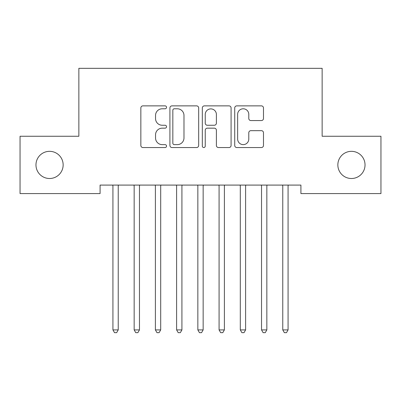 <?xml version="1.0" encoding="UTF-8"?>
<svg xmlns="http://www.w3.org/2000/svg" width="401" height="401" viewBox="0 0 401 401"><rect width="100%" height="100%" fill="white"/><g stroke="black" fill="none" stroke-linecap="round" stroke-linejoin="round"><path stroke-width="0.6" d="M166.535 107.328A1.459 1.459 0 0 0 165.077 105.869L142.936 105.869A2.085 2.085 0 0 0 140.851 107.954L140.851 145.463A2.085 2.085 0 0 0 142.936 147.543L165.077 147.543A1.459 1.459 0 0 0 166.535 146.084A1.459 1.459 0 0 0 165.077 144.626L162.21 144.626A6.667 6.667 0 0 1 155.543 137.959L155.543 134.831A6.667 6.667 0 0 1 162.21 128.165L165.077 128.165A1.459 1.459 0 0 0 166.535 126.706A1.459 1.459 0 0 0 165.077 125.247L162.21 125.247A6.667 6.667 0 0 1 155.543 118.581L155.543 115.453A6.667 6.667 0 0 1 162.21 108.786L165.077 108.786A1.459 1.459 0 0 0 166.535 107.328M337.853 164.921A13.589 13.589 0 0 0 351.441 178.505A13.589 13.589 0 0 0 365.03 164.921A13.589 13.589 0 0 0 351.441 151.332A13.589 13.589 0 0 0 337.853 164.921M35.97 164.921A13.589 13.589 0 0 0 49.559 178.505A13.589 13.589 0 0 0 63.147 164.921A13.589 13.589 0 0 0 49.559 151.332A13.589 13.589 0 0 0 35.97 164.921M261.397 120.561A2.085 2.085 0 0 0 263.482 118.475L263.482 107.954A2.085 2.085 0 0 0 261.397 105.869L236.811 105.869A2.085 2.085 0 0 0 234.725 107.954L234.725 145.463A2.085 2.085 0 0 0 236.811 147.543L261.397 147.543A2.085 2.085 0 0 0 263.482 145.463L263.482 132.751A2.085 2.085 0 0 0 261.397 130.666L250.876 130.666A2.085 2.085 0 0 0 248.79 132.751L248.79 139.052A5.574 5.574 0 0 1 243.217 144.626A5.574 5.574 0 0 1 237.643 139.052L237.643 114.36A5.574 5.574 0 0 1 243.217 108.786A5.574 5.574 0 0 1 248.79 114.36L248.79 118.475A2.085 2.085 0 0 0 250.876 120.561L261.397 120.561M300.915 185.087L100.085 185.087L100.085 193.578L20.05 193.578L20.05 136.26L78.857 136.26L78.857 68.325L322.143 68.325L322.143 136.26L380.95 136.26L380.95 193.578L300.915 193.578L300.915 185.087M198.675 107.954A2.085 2.085 0 0 0 196.595 105.869L172.004 105.869A2.085 2.085 0 0 0 169.919 107.954L169.919 145.463A2.085 2.085 0 0 0 172.004 147.543L196.595 147.543A2.085 2.085 0 0 0 198.675 145.463L198.675 107.954M204.405 105.869L228.996 105.869A2.085 2.085 0 0 1 231.081 107.954L231.081 145.463A2.085 2.085 0 0 1 228.996 147.543L218.475 147.543A2.085 2.085 0 0 1 216.39 145.463L216.39 130.25A2.085 2.085 0 0 0 214.304 128.165L207.322 128.165A2.085 2.085 0 0 0 205.242 130.25L205.242 146.084A1.459 1.459 0 0 1 203.783 147.543A1.459 1.459 0 0 1 202.325 146.084L202.325 107.954A2.085 2.085 0 0 1 204.405 105.869M174.295 108.786A1.459 1.459 0 0 0 172.836 110.245L172.836 143.167A1.459 1.459 0 0 0 174.295 144.626L177.317 144.626A6.667 6.667 0 0 0 183.984 137.959L183.984 115.453A6.667 6.667 0 0 0 177.317 108.786L174.295 108.786M216.39 114.465A5.574 5.574 0 0 0 210.816 108.892A5.574 5.574 0 0 0 205.242 114.465L205.242 123.162A2.085 2.085 0 0 0 207.322 125.247L214.304 125.247A2.085 2.085 0 0 0 216.39 123.162L216.39 114.465M112.776 185.397A2.125 2.125 -179.2 0 1 112.927 186.189A2.125 2.125 179.6 0 0 112.776 185.397L112.651 185.087M118.516 185.087L118.39 185.397A2.125 2.125 179.6 0 0 118.235 186.189L118.235 329.913L112.927 329.913L112.927 186.189M118.235 329.913L116.646 332.675L114.521 332.675L112.927 329.913M139.743 185.087L139.618 185.397A2.125 2.125 179.6 0 0 139.468 186.189L139.468 329.913L134.16 329.913L134.16 186.189A2.125 2.125 179.6 0 0 134.004 185.397L133.879 185.087M139.468 329.913L137.874 332.675L135.749 332.675L134.16 329.913M160.971 185.087L160.846 185.397A2.125 2.125 179.6 0 0 160.696 186.189L160.696 329.913L155.387 329.913L155.387 186.189A2.125 2.125 179.6 0 0 155.232 185.397L155.107 185.087M160.696 329.913L159.102 332.675L156.981 332.675L155.387 329.913M182.204 185.087L182.079 185.397A2.125 2.125 179.6 0 0 181.924 186.189L181.924 329.913L176.615 329.913L176.615 186.189A2.125 2.125 179.6 0 0 176.465 185.397L176.34 185.087M181.924 329.913L180.33 332.675L178.209 332.675L176.615 329.913M203.432 185.087L203.307 185.397A2.125 2.125 179.6 0 0 203.152 186.189L203.152 329.913L197.848 329.913L197.848 186.189A2.125 2.125 179.6 0 0 197.693 185.397L197.568 185.087M203.152 329.913L201.563 332.675L199.437 332.675L197.848 329.913M218.921 185.397A2.125 2.125 -179.2 0 1 219.076 186.189A2.125 2.125 179.6 0 0 218.921 185.397L218.796 185.087M224.66 185.087L224.535 185.397A2.125 2.125 179.6 0 0 224.385 186.189L224.385 329.913L219.076 329.913L219.076 186.189M224.385 329.913L222.791 332.675L220.67 332.675L219.076 329.913M240.154 185.397A2.125 2.125 -179.2 0 1 240.304 186.189A2.125 2.125 179.6 0 0 240.154 185.397L240.029 185.087M245.893 185.087L245.768 185.397A2.125 2.125 179.6 0 0 245.612 186.189L245.612 329.913L240.304 329.913L240.304 186.189M245.612 329.913L244.019 332.675L241.898 332.675L240.304 329.913M261.382 185.397A2.125 2.125 -179.2 0 1 261.532 186.189A2.125 2.125 179.6 0 0 261.382 185.397L261.257 185.087M267.121 185.087L266.996 185.397A2.125 2.125 179.6 0 0 266.84 186.189L266.84 329.913L261.532 329.913L261.532 186.189M266.84 329.913L265.251 332.675L263.126 332.675L261.532 329.913M282.61 185.397A2.125 2.125 -179.2 0 1 282.765 186.189A2.125 2.125 179.6 0 0 282.61 185.397L282.484 185.087M288.349 185.087L288.224 185.397A2.125 2.125 179.6 0 0 288.073 186.189L288.073 329.913L282.765 329.913L282.765 186.189M288.073 329.913L286.479 332.675L284.354 332.675L282.765 329.913"/></g></svg>

